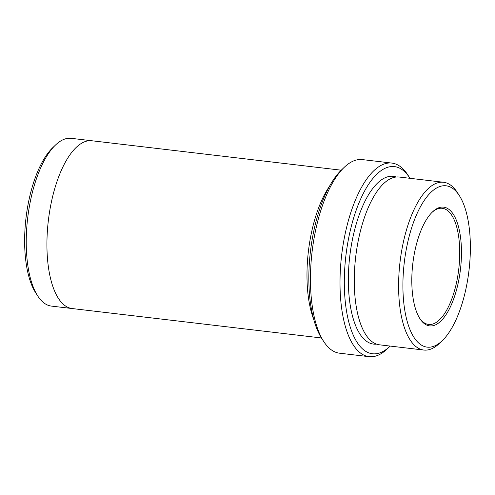 <?xml version="1.0" encoding="UTF-8"?>
<svg xmlns="http://www.w3.org/2000/svg" width="495" height="495" viewBox="0 0 495 495"><rect width="100%" height="100%" fill="white"/><g stroke="black" fill="none" stroke-linecap="round" stroke-linejoin="round"><path stroke-width="0.74" d="M459.577 275.647A59.777 23.995 96.7 0 0 456.062 219.533A59.777 23.995 96.7 0 0 432.494 211.91A59.777 23.995 96.7 0 0 412.805 263.693A59.777 23.995 96.7 0 0 419.896 318.638A59.777 23.995 96.7 0 0 459.577 275.647M467.806 278.92A81.217 32.596 96.7 0 0 459.379 195.68A81.217 32.596 96.7 0 0 404.26 262.684A81.217 32.596 96.7 0 0 442.264 340.684A81.217 32.596 96.7 0 0 467.806 278.92M369.06 356.672L339.508 353.189A97.466 39.117 -83.3 0 1 323.643 341.389L321.595 338.209A94.217 37.812 -83.3 0 1 311.819 241.64A94.217 37.812 -83.3 0 1 341.451 169.995L344.18 167.378A97.466 39.117 -83.3 0 1 362.359 159.594L391.91 163.084A97.466 39.117 96.7 0 0 341.637 255.296A97.466 39.117 96.7 0 0 369.06 356.672A97.466 39.117 96.7 0 0 387.239 348.895L389.967 346.277A94.217 37.812 96.7 0 0 390.178 346.079M423.776 350.045L379.448 344.811A84.466 33.901 -83.3 0 1 356.932 248.014A84.466 33.901 -83.3 0 1 399.248 177.043L443.582 182.271A84.466 33.901 96.7 0 0 400.01 262.183A84.466 33.901 96.7 0 0 423.776 350.045A84.466 33.901 96.7 0 0 439.535 343.301L442.264 340.684M459.379 195.68L457.331 192.493A84.466 33.901 96.7 0 0 443.582 182.271M409.978 178.305A94.217 37.812 96.7 0 0 409.823 178.064A94.217 37.812 96.7 0 0 345.887 255.797A94.217 37.812 96.7 0 0 389.967 346.277M71.812 308.503L51.418 306.096A84.466 33.901 -83.3 0 1 37.67 295.874L35.621 292.694A81.217 32.596 -83.3 0 1 27.194 209.447A81.217 32.596 -83.3 0 1 52.736 147.683L55.465 145.066A84.466 33.901 -83.3 0 1 71.224 138.328L91.612 140.735M323.643 341.389A97.466 39.117 -83.3 0 1 313.527 241.492A97.466 39.117 -83.3 0 1 344.18 167.378M409.823 178.064L407.775 174.883A97.466 39.117 96.7 0 0 391.91 163.084M37.67 295.874A84.466 33.901 -83.3 0 1 28.902 209.298A84.466 33.901 -83.3 0 1 55.465 145.066M329.478 186.293A84.472 33.901 96.7 0 0 313.75 319.572M341.247 170.193L91.909 140.766A84.472 33.901 96.7 0 0 48.337 220.677A84.472 33.901 96.7 0 0 72.109 308.54L321.441 337.967M419.488 317.988A58.478 23.469 96.7 0 0 428.596 324.442A58.478 23.469 96.7 0 0 457.894 275.307A58.478 23.469 96.7 0 0 442.307 208.29A58.478 23.469 96.7 0 0 431.943 212.448M396.26 177.018A84.466 33.901 96.7 0 0 349.773 256.255A84.466 33.901 96.7 0 0 376.534 344.136"/></g></svg>
